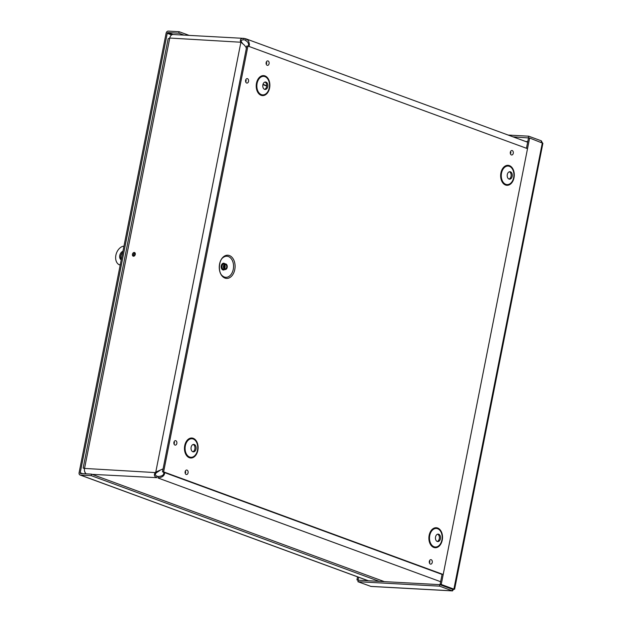 <?xml version="1.0" encoding="UTF-8"?>
<svg xmlns="http://www.w3.org/2000/svg" width="622" height="622" viewBox="0 0 622 622"><rect width="100%" height="100%" fill="white"/><g stroke="black" fill="none" stroke-linecap="round" stroke-linejoin="round"><path stroke-width="0.93" d="M164.589 472.502C164.752 475.472 162.567 477.307 158.042 477.999L158.338 476.499C161.541 476.258 163.337 475.332 163.726 473.723L164.542 472.572M163.726 473.723L163.804 472.3M158.338 476.499L158.042 477.999L440.633 581.718M248.217 46.152L248.489 45.631C248.893 43.26 247.642 41.417 244.749 40.08L245.045 38.587L244.749 40.08L245.41 40.267M248.691 46.331L248.489 45.631M245.045 38.587L247.789 40.033L248.722 41.347L249.445 44.419L249.072 46.471M92.064 474.353L156.674 477.657C154.458 476.623 153.867 475.084 154.909 473.031L155.78 472.075L156.791 472.448L155.951 473.148C154.932 474.5 155.329 475.535 157.133 476.242L157.972 476.429M243.42 38.346L173.064 34.513A4.657 3.172 93.1 0 0 169.767 38.043L84.545 468.42L156.534 472.666M242.502 39.909L243.529 39.909C241.593 39.847 240.877 40.469 241.367 41.767L241.911 42.529L240.908 42.156L240.419 41.153C240.17 39.233 241.243 38.307 243.653 38.37L244.679 38.517M241.748 42.288L169.767 38.043L168.134 38.813L83.138 468.086L84.538 468.452M241.911 42.529L242.689 43.657M246.281 48.734L246.079 47.326L244.36 45.111L240.908 42.156L155.78 472.075L163.088 468.871L246.281 48.734M159.885 470.496L156.791 472.448M243.42 38.354L243.334 39.894M134.982 252.851A1.944 1.392 -69.8 0 0 133.559 254.242A1.944 1.392 -69.8 0 0 133.746 256.217M441.978 585.1L440.866 585.038M133.489 256.233A1.944 1.392 110.2 0 1 133.194 256.171A1.944 1.392 110.2 0 1 132.548 253.869A1.944 1.392 110.2 0 1 134.531 252.524A1.944 1.392 110.2 0 1 135.231 254.631A1.944 1.392 110.2 0 1 133.489 256.233M263.005 84.328L266.721 85.696M262.912 84.646L266.698 86.038M84.654 471.492L85.836 473.832M86.279 473.855A4.657 3.172 93.1 0 1 84.545 468.42C82.734 468.016 82.687 467.977 84.398 468.288M184.026 35.112L178.794 33.191L179.089 31.691L168.251 31.1A2.325 1.664 -69.8 0 0 166.105 33.261L79.095 472.697A2.325 1.664 -69.8 0 0 79.997 474.967A2.325 1.664 -69.8 0 0 80.347 475.045L91.185 475.636L379.226 581.352M178.794 33.191L167.956 32.601A0.777 0.56 -69.8 0 0 167.24 33.324L80.222 472.759L82.672 473.653M189.166 35.392L179.089 31.691M384.373 581.632L91.481 474.135L80.65 473.544A0.777 0.56 110.2 0 1 80.222 472.759M91.481 474.135L91.185 475.636M371.039 586.453L357.93 581.71L439.552 586.157L452.559 590.9L371.039 586.453M357.93 581.71L358.225 580.209L439.847 584.664L452.583 589.337L452.878 588.746L452.287 590.838L453.967 589.143L441.231 584.47L529.633 138.014L542.897 143.285L454.596 589.267M439.847 584.664L439.552 586.157M453.889 589.12L542.368 142.687M453.967 589.143L440.096 584.408L442.141 574.098M526.453 148.277L528.498 137.952L529.633 138.014M440.096 584.408L441.231 584.47M542.236 142.64L541.389 140.852L528.646 136.179L508.158 135.06M529.213 137.991L513.002 136.84M541.117 142.228L541.389 140.852M528.35 137.672L528.646 136.179M358.614 577.232L358.078 579.929L356.95 579.867L358.202 580.334M358.941 580.248L358.078 579.929M357.549 576.843L356.95 579.867M122.721 252.361A4.673 3.351 -69.8 0 0 121.329 259.397M121.236 259.864A4.673 3.351 110.2 0 1 119.751 255.44A4.673 3.351 110.2 0 1 122.938 251.265M135.324 253.799A1.695 1.213 -69.8 0 0 134.616 255.72M134.002 256.14A1.695 1.213 110.2 0 1 133.73 254.305A1.695 1.213 110.2 0 1 135.13 253.076M120.271 264.747L119.074 264.684A9.968 7.145 110.2 0 1 115.879 255.23A9.968 7.145 110.2 0 1 122.713 246.32L123.91 246.382M120.209 265.058L119.074 264.684M229.401 255.549A11.608 7.899 -86.9 0 1 232.636 274.862A11.608 7.899 -86.9 0 1 219.48 270.034A11.608 7.899 -86.9 0 1 229.401 255.549M225.872 263.953A2.846 1.936 93.1 0 0 225.483 263.876A2.846 1.936 93.1 0 0 223.391 266.605A2.846 1.936 93.1 0 0 225.172 269.559A2.846 1.936 93.1 0 0 227.232 267.11A2.846 1.936 93.1 0 0 225.872 263.953M225.724 264.723A2.053 1.399 93.1 0 0 225.436 264.661A2.053 1.399 93.1 0 0 223.928 266.636A2.053 1.399 93.1 0 0 225.211 268.766A2.053 1.399 93.1 0 0 226.703 267.001A2.053 1.399 93.1 0 0 225.724 264.723M443.206 574.495L163.617 471.873L247.929 46.051L246.794 45.989L246.312 48.423M163.026 469.042L162.482 471.81L442.071 574.433M247.929 46.051L527.518 148.666M192.797 451.743A3.74 2.542 93.1 0 0 194.958 448.213A3.74 2.542 93.1 0 0 193.193 444.473M194.282 444.512A3.74 2.542 93.1 0 0 193.769 444.403A3.74 2.542 93.1 0 0 191.024 447.995A3.74 2.542 93.1 0 0 193.356 451.867A3.74 2.542 93.1 0 0 196.07 448.656A3.74 2.542 93.1 0 0 194.282 444.512M264.552 89.343A3.74 2.542 93.1 0 0 266.721 85.813A3.74 2.542 93.1 0 0 264.949 82.065M266.037 82.112A3.74 2.542 93.1 0 0 265.524 82.003A3.74 2.542 93.1 0 0 262.779 85.595A3.74 2.542 93.1 0 0 265.112 89.467A3.74 2.542 93.1 0 0 267.825 86.256A3.74 2.542 93.1 0 0 266.037 82.112M437.219 541.459A3.74 2.542 93.1 0 0 439.389 537.929A3.74 2.542 93.1 0 0 437.616 534.181M438.704 534.228A3.74 2.542 93.1 0 0 438.191 534.119A3.74 2.542 93.1 0 0 435.447 537.711A3.74 2.542 93.1 0 0 437.787 541.583A3.74 2.542 93.1 0 0 440.493 538.372A3.74 2.542 93.1 0 0 438.704 534.228M508.975 179.05A3.74 2.542 93.1 0 0 511.144 175.521A3.74 2.542 93.1 0 0 509.371 171.781M510.46 171.827A3.74 2.542 93.1 0 0 509.947 171.719A3.74 2.542 93.1 0 0 507.202 175.311A3.74 2.542 93.1 0 0 509.542 179.175A3.74 2.542 93.1 0 0 512.248 175.972A3.74 2.542 93.1 0 0 510.46 171.827M162.482 471.81L163.617 471.873M240.419 41.153L241.367 41.767M154.909 473.031L155.951 473.148M156.674 477.657L157.133 476.242M246.017 40.547L244.749 40.08M167.956 32.601L173.188 34.521M171.618 34.925L167.24 33.324M80.347 475.045L368.387 580.761M370.673 586.383L452.287 590.838M450.655 588.63L451.766 588.692M525.738 141.513L527.775 141.622M228.391 256.536A10.551 7.184 -86.9 0 1 232.885 270.819A10.551 7.184 -86.9 0 1 222.373 275.795C217.957 272.607 218.641 260.05 223.384 257.368A10.551 7.184 -86.9 0 1 228.391 256.536M224.939 263.845A3.413 2.325 93.1 0 0 224.161 263.3A3.413 2.325 93.1 0 0 221.191 267.133A3.413 2.325 93.1 0 0 224.628 269.528M225.483 263.876L224.114 263.798A2.846 1.936 93.1 0 0 222.023 266.535A2.846 1.936 93.1 0 0 223.803 269.481L225.172 269.559M224.456 268.377A2.053 1.399 93.1 0 0 224.643 264.964M266.698 62.698L266.659 63.452M268.051 60.956A2.239 1.524 93.1 0 0 266.138 63.747A2.239 1.524 93.1 0 0 268.681 64.68A2.239 1.524 93.1 0 0 268.051 60.956M247.502 78.683A2.239 1.524 93.1 0 0 245.589 81.474A2.239 1.524 93.1 0 0 248.124 82.399A2.239 1.524 93.1 0 0 247.502 78.683M187.043 470.108A2.239 1.524 93.1 0 0 185.123 472.899A2.239 1.524 93.1 0 0 187.665 473.832A2.239 1.524 93.1 0 0 187.043 470.108M264.964 75.9A10.014 6.819 -86.9 0 1 267.755 92.546A10.014 6.819 -86.9 0 1 256.404 88.386A10.014 6.819 -86.9 0 1 264.964 75.9M509.387 165.607A10.014 6.819 -86.9 0 1 512.178 182.262A10.014 6.819 -86.9 0 1 500.834 178.094A10.014 6.819 -86.9 0 1 509.387 165.607M437.631 528.016A10.014 6.819 -86.9 0 1 440.423 544.662A10.014 6.819 -86.9 0 1 429.071 540.502A10.014 6.819 -86.9 0 1 437.631 528.016M193.209 438.3A10.014 6.819 -86.9 0 1 195.992 454.954A10.014 6.819 -86.9 0 1 184.648 450.787A10.014 6.819 -86.9 0 1 193.209 438.3M512.233 150.578A2.239 1.524 93.1 0 0 510.32 153.37A2.239 1.524 93.1 0 0 512.862 154.303A2.239 1.524 93.1 0 0 512.233 150.578M431.225 559.73A2.239 1.524 93.1 0 0 429.304 562.521A2.239 1.524 93.1 0 0 431.847 563.454A2.239 1.524 93.1 0 0 431.225 559.73M175.816 440.718A2.239 1.524 93.1 0 0 173.903 443.509A2.239 1.524 93.1 0 0 176.438 444.442A2.239 1.524 93.1 0 0 175.816 440.718M246.149 80.425L246.11 81.171M174.463 442.467L174.424 443.214M185.683 471.849L185.644 472.603M429.864 561.472L429.825 562.226M510.88 152.32L510.841 153.074M193.201 439.015A9.283 6.321 93.1 0 0 185.263 450.592A9.283 6.321 93.1 0 0 195.782 454.457A9.283 6.321 93.1 0 0 193.201 439.015M264.956 76.615A9.283 6.321 93.1 0 0 257.018 88.192A9.283 6.321 93.1 0 0 267.546 92.048A9.283 6.321 93.1 0 0 264.956 76.615M437.624 528.723A9.283 6.321 93.1 0 0 429.685 540.308A9.283 6.321 93.1 0 0 440.213 544.164A9.283 6.321 93.1 0 0 437.624 528.723M509.379 166.323A9.283 6.321 93.1 0 0 501.449 177.9A9.283 6.321 93.1 0 0 511.968 181.764A9.283 6.321 93.1 0 0 509.379 166.323M245.947 38.821L527.658 142.22M368.208 580.754L79.997 474.967M453.391 589.112L454.2 589.182M224.262 268.121L224.425 265.197M266.535 63.436L266.574 62.705M174.292 443.198L174.331 442.467M429.701 562.21L429.74 561.479M510.716 153.059L510.755 152.328M185.519 472.588L185.558 471.857M245.978 81.155L246.017 80.425"/></g></svg>
